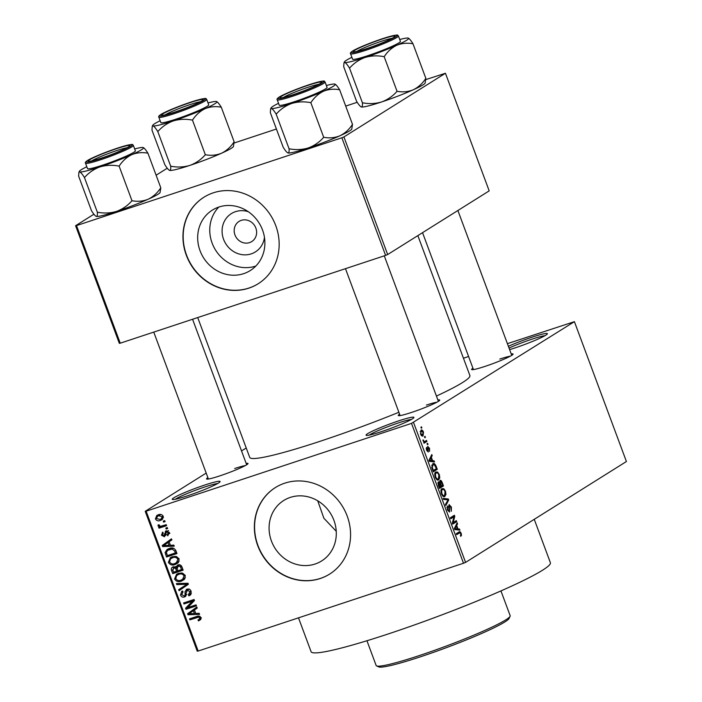 <?xml version="1.0" encoding="UTF-8"?>
<svg xmlns="http://www.w3.org/2000/svg" width="702" height="702" viewBox="0 0 702 702"><rect width="100%" height="100%" fill="white"/><g stroke="black" fill="none" stroke-linecap="round" stroke-linejoin="round"><path stroke-width="1.05" d="M381.423 431.651A25.535 2.22 159.6 0 1 366.207 435.328A25.535 2.22 159.6 0 1 398.534 420.919A25.535 2.22 159.6 0 1 413.89 417.602A25.535 2.22 159.6 0 1 381.423 431.651M411.512 419.384A23.833 2.071 -20.4 0 0 398.56 422.867A23.833 2.071 -20.4 0 0 369.173 435.126M508.38 346.297A25.535 2.22 159.6 0 1 532.002 337.214A25.535 2.22 159.6 0 1 547.349 333.898A25.535 2.22 159.6 0 1 514.891 347.946A25.535 2.22 159.6 0 1 509.608 349.614M544.98 335.679A23.833 2.071 -20.4 0 0 532.019 339.163A23.833 2.071 -20.4 0 0 509.038 348.06M187.627 495.77A25.535 2.22 159.6 0 1 172.411 499.455A25.535 2.22 159.6 0 1 204.738 485.038A25.535 2.22 159.6 0 1 220.086 481.721A25.535 2.22 159.6 0 1 187.627 495.77M217.708 483.502A23.833 2.071 -20.4 0 0 204.756 486.986A23.833 2.071 -20.4 0 0 175.368 499.245M264.47 237.46A22.604 20.762 57.9 0 1 251.219 253.87A22.604 20.762 57.9 0 1 223.578 239.312A22.604 20.762 57.9 0 1 235.521 211.653A22.604 20.762 57.9 0 1 248.332 211.723M241.269 220.367A11.916 10.942 -122.1 0 0 239.075 221.393A11.916 10.942 -122.1 0 0 235.486 236.153A11.916 10.942 -122.1 0 0 249.543 242.611A11.916 10.942 -122.1 0 0 251.737 241.585A11.916 10.942 -122.1 0 0 255.317 226.825A11.916 10.942 -122.1 0 0 241.269 220.367M218.892 207.037A35.679 32.766 -122.1 0 0 212.329 210.126A35.679 32.766 -122.1 0 0 201.597 254.308A35.679 32.766 -122.1 0 0 243.673 273.657A35.679 32.766 -122.1 0 0 250.237 270.568A35.679 32.766 -122.1 0 0 260.968 226.386A35.679 32.766 -122.1 0 0 218.892 207.037M218.822 207.055A35.679 32.766 -122.1 0 0 215.593 250.14A35.679 32.766 -122.1 0 0 255.765 266.076A35.679 32.766 -122.1 0 0 255.826 266.049M213.32 192.813A51.062 46.902 -122.1 0 0 203.922 197.227A51.062 46.902 -122.1 0 0 188.566 260.468A51.062 46.902 -122.1 0 0 248.78 288.171A51.062 46.902 -122.1 0 0 258.178 283.748A51.062 46.902 -122.1 0 0 273.543 220.507A51.062 46.902 -122.1 0 0 213.32 192.813M204.036 197.157A51.062 46.902 -122.1 0 0 188.829 260.389A51.062 46.902 -122.1 0 0 249.008 288.022A51.062 46.902 -122.1 0 0 258.292 283.678M336.24 531.274L323.868 518.234L317.743 500.816M315.084 564.022A35.679 32.766 57.9 0 1 273.008 544.673A35.679 32.766 57.9 0 1 283.74 500.491A35.679 32.766 57.9 0 1 290.303 497.402A35.679 32.766 57.9 0 1 332.379 516.76A35.679 32.766 57.9 0 1 321.648 560.942A35.679 32.766 57.9 0 1 315.084 564.022M284.731 483.178A51.062 46.902 -122.1 0 0 275.333 487.6A51.062 46.902 -122.1 0 0 259.977 550.842A51.062 46.902 -122.1 0 0 320.191 578.536A51.062 46.902 -122.1 0 0 329.589 574.113A51.062 46.902 -122.1 0 0 344.954 510.88A51.062 46.902 -122.1 0 0 284.731 483.178M275.447 487.53A51.062 46.902 -122.1 0 0 260.231 550.763A51.062 46.902 -122.1 0 0 320.419 578.395A51.062 46.902 -122.1 0 0 329.703 574.043M511.231 353.966A22.131 1.922 159.6 0 1 513.065 354.247A22.131 1.922 159.6 0 1 484.933 366.426A22.131 1.922 159.6 0 1 471.744 369.621A22.131 1.922 159.6 0 1 472.946 368.199M437.881 399.964A22.131 1.922 159.6 0 1 439.715 400.254A22.131 1.922 159.6 0 1 411.583 412.425A22.131 1.922 159.6 0 1 398.394 415.619A22.131 1.922 159.6 0 1 399.596 414.206M246.165 463.399A22.131 1.922 159.6 0 1 247.999 463.68A22.131 1.922 159.6 0 1 219.866 475.859A22.131 1.922 159.6 0 1 206.678 479.054A22.131 1.922 159.6 0 1 207.88 477.632M534.248 519.322L550.386 562.706A127.659 11.1 159.6 0 1 387.96 634.038A127.659 11.1 159.6 0 1 311.091 651.702L298.499 617.839M417.848 235.609L469.892 375.552A117.445 10.214 159.6 0 1 436.433 396.068M398.876 412.276A117.445 10.214 159.6 0 1 320.454 441.172A117.445 10.214 159.6 0 1 249.737 457.432L197.718 317.558M424.464 436.723L425.035 436.363L425.412 437.381L424.842 437.732L424.464 436.723M425.035 441.356L426.544 440.408L426.913 441.426L424.008 443.243L424.096 441.944L422.937 439.996L424.368 441.54L425.035 441.356L423.675 441.769M427.044 443.655L427.615 443.304L427.992 444.313L427.421 444.673L427.044 443.655M427.693 446.454L429.545 448.315L429.527 451.368L429.097 448.508L428.141 447.42L427.974 447.85L428.229 452L426.553 450.245L426.509 447.376L427.79 451.026L427.843 446.393M428.211 447.393L427.316 447.7L428.211 447.393M432.634 460.749L434.152 460.881L434.547 461.942L429.405 461.363L429.01 460.301L431.809 454.571L432.195 455.633L431.335 457.256L432.634 460.749L430.431 461.477M437.925 480.054L438.785 479.773C437.732 480.703 436.547 479.843 435.231 477.184C434.459 474.245 434.661 472.525 435.828 471.998L437.636 472.104L439.329 474.622L439.777 477.913L438.346 479.984M444.103 496.674L444.963 496.384C443.91 497.314 442.725 496.454 441.409 493.796C440.637 490.865 440.838 489.136 442.014 488.618L443.822 488.724L445.507 491.233L445.963 494.533L444.533 496.595M459.003 531.949C459.634 531.247 460.363 531.73 461.188 533.406L461.495 535.17L460.758 536.372L460.705 533.652L459.994 532.748L456.669 534.661L456.291 533.652L459.389 531.765M459.994 532.748L456.397 533.941M413.566 422.534L465.575 562.39L463.513 563.241L411.504 423.385L574.403 321.665L507.397 343.664M465.575 562.39L626.412 461.521L574.403 321.665M457.994 528.948L459.512 529.071L459.907 530.133L454.773 529.562L454.378 528.501L457.169 522.762L457.564 523.824L456.695 525.447L457.994 528.948L455.791 529.677M453.167 522.604L456.361 520.594L456.739 521.612L452.746 524.113L452.342 523.034L453.957 516.76L450.754 518.769L450.377 517.76L454.369 515.25L454.773 516.339L453.167 522.604L452.386 522.858M449.078 504.677L451.404 507.098L451.307 511.293L450.903 507.3L449.456 505.686L449.543 512.048L447.376 509.854L447.437 506.063L447.832 509.529L449.183 511.03L449.464 510.451L448.701 506.809L449.236 504.606M449.552 505.642L448.604 505.966L449.552 505.642M443.164 498.35L448.332 499.017L448.701 500.008L445.823 505.51L445.437 504.466L448.078 499.868L443.559 499.403L443.164 498.35M439.978 480.449C440.742 479.992 441.514 480.773 442.304 482.792L443.462 485.924L439.47 488.425L438.302 485.284L438.276 481.87L439.513 482.441L440.18 480.352M432.739 463.785C433.783 462.802 434.924 463.662 436.188 466.347L437.285 469.305L433.292 471.814L431.721 467.33L433.187 463.566M420.919 430.212C421.683 429.501 422.543 430.115 423.499 432.072L423.043 435.828C422.288 436.521 421.437 435.889 420.498 433.959L421.27 430.045M420.919 427.185L421.49 426.834L421.867 427.843L421.297 428.202L420.919 427.185M411.504 423.385L146.139 511.188L198.157 651.044L197.236 651.175L145.217 511.319L206.186 473.087M241.532 450.921L246.218 447.981M468.594 356.502L463.443 358.213M164.716 520.621L165.093 521.63L163.601 522.121L163.224 521.112L164.716 520.621M167.295 527.553L167.673 528.562L166.181 529.054L165.804 528.044L167.295 527.553M173.833 545.129L174.228 546.191L162.645 546.568L162.25 545.498L171.49 538.82L171.885 539.882L169.085 541.786L170.393 545.287L173.833 545.129M178.536 562.302L175.325 564.487C172.446 565.689 170.138 564.987 168.383 562.399L170.41 557.599L172.297 556.73L176.421 556.493L179.089 558.862L178.536 562.302M184.714 578.922L181.502 581.098C178.624 582.3 176.316 581.607 174.561 579.01L176.588 574.21L178.475 573.341L182.599 573.104L185.267 575.473L184.714 578.922M188.382 594.892L189.917 591.654L187.364 590.198L184.459 596.998C182.669 597.507 181.362 596.867 180.528 595.068L181.686 591.391L182.52 590.987L183.029 591.953L181.739 594.629L184.126 595.972L185.065 595.305L185.056 591.549L186.969 589.189C188.899 588.68 190.303 589.39 191.172 591.338L189.873 595.393L188.891 595.858L188.382 594.892L191.427 593.05M189.031 589.153L186.96 590.382L189.242 588.952M185.161 596.674L185.714 596.209M183.029 591.953L182.467 592.242L183.003 591.909M184.126 595.972L186.363 594.489M186.232 589.531L186.969 589.189M199.192 613.32L199.587 614.382L188.013 614.759L187.609 613.697L196.85 607.019L197.244 608.072L194.454 609.985L195.753 613.478L199.192 613.32M463.513 563.241L198.157 651.044M200.351 618.646L200.798 619.471L198.517 620.91L197.999 619.936L199.096 619.436L199.719 617.997L198.526 617.172L189.909 619.857L189.531 618.848L196.613 616.505C198.42 615.628 199.868 616.005 200.956 617.646L200.807 619.471L198.517 620.91M196.042 604.852L196.42 605.861L185.986 609.31L185.582 608.23L192.366 601.202L183.994 603.966L183.617 602.957L194.05 599.499L194.454 600.587L187.688 607.616L196.042 604.852M188.022 583.274L188.382 584.257L179.063 590.707L178.677 589.662L187.004 584.231L176.799 584.608L176.404 583.546L188.022 583.274M186.284 584.678L188.118 583.537M181.985 567.04L183.143 570.173L172.71 573.631L171.542 570.48C170.955 568.699 171.481 567.479 173.131 566.839L175.728 567.207L177.773 564.978C179.738 564.347 181.142 565.031 181.985 567.04M172.464 567.146L173.131 566.839M175.869 550.596L176.965 553.562L166.532 557.011L165.075 552.509L167.146 549.429L169.164 548.516C172.034 547.262 174.271 547.964 175.869 550.596M167.278 534.863L168.199 532.844L166.514 531.87L164.479 536.758L161.46 535.196L162.759 532.134L163.268 533.099L162.531 534.801L163.943 535.802L165.944 530.923L169.305 532.555L167.787 535.828L167.278 534.863L169.884 533.248M167.936 530.975L165.918 532.353M162.294 532.388L162.759 532.134M163.943 535.802L165.9 534.362M165.277 531.23L165.944 530.923M166.225 524.666L166.593 525.675L159.012 528.185L158.634 527.176L159.845 526.772L158.047 526.009L158.099 524.921L159.293 524.85L159.424 525.622L160.67 526.289L166.225 524.666M163.268 516.312L161.89 519.743L160.381 520.428C158.31 521.305 156.651 520.805 155.405 518.91L156.818 515.443L158.213 514.82C160.31 513.899 161.995 514.399 163.268 516.312M341.865 137.785L343.927 136.934L387.662 254.545L385.6 255.396L341.865 137.785L76.5 225.588L120.244 343.19L119.322 343.331L75.588 225.719L93.91 214.224M156.107 175.219L167.26 168.226M387.662 254.545L489.189 190.874L445.445 73.262L425.903 79.563M357.213 102.29L345.709 106.099M276.421 129.019L234.187 142.997M343.927 136.934L445.445 73.262M385.6 255.396L120.244 343.19M75.588 225.719L76.5 225.588M145.217 511.319L146.139 511.188M510.354 356.16A20.428 1.773 -20.4 0 0 499.78 359.073M437.004 402.158A20.428 1.773 -20.4 0 0 426.43 405.072M245.288 465.584A20.428 1.773 -20.4 0 0 234.714 468.506M200.807 617.312L199.719 617.997M199.851 616.338L198.526 617.172M199.157 616.119L192.19 618.427L189.909 619.857M195.63 613.153L194.989 613.179M189.724 613.688L188.013 614.759M190.154 612.96L189.891 612.267L187.609 613.697M189.891 612.267L196.911 607.186M191.014 613.601L194.401 613.548L193.357 610.731L188.873 613.794L191.014 613.601M195.516 612.846L194.401 613.548M194.472 610.029L193.357 610.731M196.191 605.256L188.268 607.879L185.986 609.31M188.031 607.256L187.864 606.8L185.582 608.23M187.864 606.8L194.287 600.131M194.243 600.017L192.366 601.202M194.208 599.912L186.276 602.535L183.994 603.966M190.646 594.752L188.891 595.858M191.049 594.19L190.69 593.506M191.014 590.97L189.917 591.654M186.056 595.726L184.81 595.629M181.651 594.366L180.528 595.068M182.573 592.181L182.739 591.4M187.337 590.145L185.056 591.549M187.337 590.119L187.627 589.039M181.3 589.162L180.958 588.232L178.677 589.662M180.958 588.232L188.048 583.581M178.562 583.494L176.799 584.608M184.187 579.527L181.502 581.098M183.784 579.668L180.87 580.168M175.684 578.308L174.561 579.01M176.72 575.491L177.887 573.56M181.221 572.893L178.905 574.139M181.107 572.929L176.623 575.57L175.781 578.597C177.141 580.58 178.931 581.072 181.142 580.08L185.381 577.614M179.58 573.639L176.623 575.57M185.152 575.192L184.056 575.886C182.722 573.946 180.976 573.437 178.826 574.359M182.564 579.44L184.056 575.886M182.924 569.568L174.991 572.191L172.71 573.631M172.674 569.778L171.542 570.48M173.543 567.795L173.815 566.689M178.29 564.838L178.01 565.768L175.728 567.207M175.14 566.874L173.684 567.786L172.903 570.454L173.552 572.209L176.676 571.182L175.474 568.251L173.192 568.015L175.474 566.584M177.781 570.48L176.676 571.182M176.869 567.383L175.474 568.251M179.94 564.864L178.159 565.987L177.15 568.778L177.896 570.779L181.555 569.568L180.23 566.417L177.624 566.224L179.905 564.794M182.66 568.866L181.555 569.568M181.3 565.751L180.23 566.417M181.862 566.725L180.756 567.418M178.01 562.916L175.325 564.487M177.606 563.057L174.684 563.557M169.507 561.688L168.383 562.399M170.542 558.871L171.7 556.94M175.044 556.282L172.727 557.528M174.921 556.317L170.446 558.959L169.603 561.986C170.963 563.969 172.753 564.461 174.965 563.469L179.203 561.003M173.403 557.019L170.446 558.959M178.975 558.581L177.878 559.266C176.544 557.335 174.798 556.826 172.639 557.748M176.386 562.828L177.878 559.266M176.746 552.957L168.813 555.58L166.532 557.011M166.593 551.561L165.075 552.509M167.392 550.605L168.419 548.788M172.104 548.008L167.831 550.289L166.383 552.298L167.374 555.598L175.368 552.948L174.693 551.131L172.227 549.087L167.831 550.289M176.483 552.255L175.368 552.948M171.815 548.095L169.533 549.526M173.605 548.227L172.227 549.087M175.807 550.438L174.693 551.131M170.27 544.963L169.63 544.98M164.365 545.489L162.645 546.568M164.794 544.77L164.531 544.068L162.25 545.498M164.531 544.068L171.551 538.996M165.654 545.41L169.042 545.349L167.997 542.532L163.505 545.594L165.654 545.41M170.156 544.655L169.042 545.349M169.112 541.839L167.997 542.532M169.173 532.23L168.199 532.844M165.795 535.468L164.926 535.214M162.46 534.573L161.46 535.196M166.707 531.695L166.778 530.756M167.541 528.202L166.181 529.054M166.374 525.07L159.012 528.185M161.293 526.754L161.1 526.246M160.618 526.289L159.845 526.772M159.319 525.219L158.047 526.009M164.961 521.27L163.601 522.121M162.811 518.945L160.381 520.428M162.662 518.997L160.205 519.348M156.414 518.278L155.405 518.91M157.529 516.312L158.143 514.847M160.749 514.443L157.467 516.347L156.502 518.576L160.003 519.419L161.206 518.875L162.171 516.637L158.661 515.803L157.467 516.347M160.819 514.452L158.661 515.803M163.145 516.031L162.171 516.637M460.389 535.529L461.495 535.17M460.67 533.573L461.188 533.406M457.213 529.834L459.512 529.071M456.476 524.183L457.564 523.824M455.703 525.78L456.695 525.447M455.888 528.685L457.406 528.896L456.353 526.088L454.957 528.694L455.888 528.685L454.606 529.106M455.238 529.615L457.406 528.896M454.501 528.843L454.957 528.694M455.396 526.403L456.353 526.088M452.351 523.06L456.739 521.612M450.438 517.927L453.957 516.76M450.394 517.786L454.773 516.339M450.895 507.274L451.404 507.098M446.884 507.362L447.867 507.037M447.323 509.696L447.832 509.529M446.261 499.71L448.332 499.017M447.806 500.307L448.701 500.008M445.129 494.805L445.963 494.533M441.189 489.592L443.822 488.724M444.989 491.409L445.507 491.233M441.874 493.497C442.892 495.533 443.796 496.156 444.594 495.375L445.042 491.532C444.05 489.548 443.155 488.917 442.374 489.636L441.628 490.628L441.874 493.497L441.356 493.664M442.751 496.042L444.594 495.375M440.909 490.873L441.628 490.628M441.023 490.084L442.716 489.469L441.04 490.022M439.083 487.372L443.462 485.924M437.82 483.002L439.513 482.441M439.566 487.127L440.759 486.372L439.619 483.441L438.715 482.844L439.566 487.127L439.048 487.293M437.811 483.143L438.829 482.792L437.811 483.125M441.225 486.082L442.62 485.205L441.382 482.046L440.365 481.458L441.225 486.082L440.707 486.249M439.97 484.257L440.479 484.09M439.443 481.756L440.487 481.397L439.443 481.739M438.952 478.194L439.777 477.913M435.012 472.972L437.636 472.104M438.811 474.789L439.329 474.622M435.688 476.886C436.714 478.913 437.618 479.536 438.408 478.755L438.864 474.921C437.864 472.937 436.977 472.306 436.196 473.016L435.451 474.017L435.688 476.886L435.179 477.053M436.574 479.422L438.408 478.755M434.722 474.254L435.451 474.017M434.845 473.464L436.539 472.858L434.863 473.411M435.67 466.514L436.188 466.347M432.906 470.761L437.285 469.305M433.388 470.507L436.442 468.585L434.24 464.592L433.116 464.794L432.265 467.225L433.388 470.507L432.871 470.673M432.204 468.883L432.722 468.717M431.73 467.4L432.265 467.225M431.704 465.259L434.24 464.592M431.853 461.635L434.152 460.881M431.116 455.984L432.195 455.633M430.335 457.581L431.335 457.256M430.528 460.486L432.037 460.705L430.993 457.888L429.598 460.494L430.528 460.486L429.238 460.916M429.878 461.416L432.037 460.705M429.141 460.652L429.598 460.494M430.036 458.204L430.993 457.888M429.089 448.464L429.545 448.315M427.378 448.043L427.974 447.85M426.158 448.613L426.939 448.359M426.5 450.096L426.956 449.947M427.36 444.515L427.992 444.313M423.727 442.479L426.913 441.426M422.946 440.198L423.455 440.031M423.104 440.979L423.675 440.795M424.789 437.583L425.412 437.381M423.043 432.221L423.499 432.072M420.919 433.722L422.665 434.819L423.078 432.3L421.323 431.212L420.463 433.871M421.235 435.337L422.665 434.819M420.138 431.598L421.577 431.089L420.138 431.563M421.235 428.044L421.867 427.843M510.091 616.268L509.082 618.436A69.788 6.072 159.6 0 1 420.358 656.835A69.788 6.072 159.6 0 1 378.764 666.9L376.588 665.917A71.49 6.213 -20.4 0 0 419.199 655.607A71.49 6.213 -20.4 0 0 510.091 616.268A71.49 6.213 -20.4 0 0 510.152 615.663L500.947 590.908M366.944 640.742L376.149 665.496A71.49 6.213 -20.4 0 0 376.588 665.917M334.872 84.082A34.258 2.975 159.6 0 1 335.047 84.135A34.258 2.975 159.6 0 1 333.152 86.346A34.258 2.975 159.6 0 1 323.394 91.278C328.518 89.198 333.933 88.689 339.636 89.759C337.574 86.443 335.986 84.547 334.872 84.082A34.258 2.975 -20.4 0 0 326.386 85.512M320.165 83.503A22.131 1.922 159.6 0 1 298.245 92.892A22.131 1.922 159.6 0 1 280.186 97.762A22.131 1.922 159.6 0 1 281.405 96.332A22.131 1.922 159.6 0 1 305.116 86.32A22.131 1.922 159.6 0 1 321.507 82.397A22.131 1.922 159.6 0 1 320.165 83.503M283.485 97.429A20.428 1.773 -20.4 0 0 283.476 97.429A20.428 1.773 -20.4 0 1 300.763 89.838A20.428 1.773 -20.4 0 1 318.796 84.301M325.509 88.882A25.535 2.22 -20.4 0 0 327.079 87.373L325.07 81.976A25.535 2.22 159.6 0 1 323.499 83.477A25.535 2.22 159.6 0 1 297.174 94.673A25.535 2.22 159.6 0 1 277.211 99.772L279.22 105.177A25.535 2.22 -20.4 0 0 299.184 100.079A25.535 2.22 -20.4 0 0 325.509 88.882M352.501 124.368C349.175 129.475 344.98 133.275 339.943 135.776A34.258 2.975 159.6 0 0 351.772 129.124L352.501 124.368L339.636 89.759M310.837 102.694C314.163 97.587 318.357 93.778 323.394 91.278A34.258 2.975 159.6 0 1 291.672 103.475C297.876 101.65 304.264 101.386 310.837 102.694L323.701 137.294C319.419 142.199 314.259 145.753 308.222 147.973C302.018 149.807 295.63 150.061 289.057 148.763L276.184 114.154C280.467 109.258 285.635 105.695 291.672 103.475A34.258 2.975 159.6 0 1 271.428 108.477C272.525 108.924 274.113 110.811 276.184 114.154M289.057 148.763C289.294 151.623 288.934 153.027 287.978 152.975A34.258 2.975 159.6 0 0 308.222 147.973A34.258 2.975 159.6 0 0 339.943 135.776C334.819 137.864 329.405 138.364 323.701 137.294M287.978 152.975A34.258 2.975 159.6 0 1 287.802 152.913A34.258 2.975 159.6 0 1 287.785 152.904L287.978 152.975C286.881 152.527 285.293 150.632 283.213 147.288L270.34 112.689L270.603 108.942L271.428 108.477A34.258 2.975 159.6 0 1 271.077 107.924A34.258 2.975 159.6 0 1 278.527 103.317M397.051 91.295C392.769 96.192 387.609 99.754 381.572 101.974A34.258 2.975 159.6 0 0 413.294 89.777C418.331 87.276 422.516 83.468 425.851 78.361L425.122 83.126A34.258 2.975 159.6 0 1 423.052 84.845A34.258 2.975 159.6 0 1 413.294 89.777C408.16 91.857 402.746 92.366 397.051 91.295L384.178 56.695C387.513 51.588 391.698 47.78 396.744 45.279C401.869 43.199 407.283 42.69 412.987 43.761C410.924 40.435 409.336 38.549 408.222 38.075A34.258 2.975 159.6 0 1 408.397 38.136A34.258 2.975 159.6 0 1 396.744 45.279A34.258 2.975 159.6 0 1 365.022 57.476C371.218 55.651 377.606 55.388 384.178 56.695M361.319 106.976A34.258 2.975 159.6 0 1 361.153 106.915L361.319 106.976A34.258 2.975 159.6 0 0 381.572 101.974C375.368 103.799 368.98 104.063 362.407 102.755C362.644 105.625 362.285 107.029 361.319 106.976C360.231 106.528 358.643 104.633 356.563 101.29L343.69 66.69L343.954 62.943L344.779 62.469A34.258 2.975 159.6 0 1 344.419 61.925A34.258 2.975 159.6 0 1 346.498 60.205A34.258 2.975 159.6 0 1 351.877 57.31M354.756 50.333A22.131 1.922 159.6 0 1 378.466 40.312A22.131 1.922 159.6 0 1 394.849 36.39A22.131 1.922 159.6 0 1 393.515 37.504A22.131 1.922 159.6 0 1 371.595 46.894A22.131 1.922 159.6 0 1 353.536 51.755A22.131 1.922 159.6 0 1 354.756 50.333M392.146 38.294A20.428 1.773 -20.4 0 0 374.113 43.84A20.428 1.773 -20.4 0 0 356.835 51.43A20.428 1.773 -20.4 0 0 356.827 51.43M350.561 53.773L352.571 59.179A25.535 2.22 -20.4 0 0 372.525 54.072A25.535 2.22 -20.4 0 0 398.859 42.875A25.535 2.22 -20.4 0 0 400.43 41.374L398.42 35.969A25.535 2.22 159.6 0 1 396.849 37.469A25.535 2.22 159.6 0 1 370.516 48.666A25.535 2.22 159.6 0 1 350.561 53.773C349.947 53.308 350.579 52.413 352.483 51.106C358.31 47.394 378.492 39.584 389.619 36.522C400.596 33.819 396.858 35.495 398.42 35.969M362.407 102.755L349.535 68.155C353.817 63.259 358.976 59.696 365.022 57.476A34.258 2.975 -20.4 0 1 344.779 62.469C345.867 62.917 347.455 64.812 349.535 68.155M425.851 78.361L412.987 43.761M399.736 39.514A34.258 2.975 159.6 0 1 408.222 38.075M143.155 147.508A34.258 2.975 159.6 0 1 143.331 147.569A34.258 2.975 159.6 0 1 141.435 149.78A34.258 2.975 159.6 0 1 131.678 154.712C136.811 152.632 142.225 152.123 147.92 153.194C145.858 149.868 144.27 147.982 143.155 147.508A34.258 2.975 -20.4 0 0 134.67 148.947M128.448 146.937A22.131 1.922 159.6 0 1 106.528 156.327A22.131 1.922 159.6 0 1 88.47 161.188A22.131 1.922 159.6 0 1 89.689 159.766A22.131 1.922 159.6 0 1 113.399 149.745A22.131 1.922 159.6 0 1 129.791 145.823A22.131 1.922 159.6 0 1 128.448 146.937M91.769 160.863L91.769 160.863A20.428 1.773 -20.4 0 1 109.056 153.273A20.428 1.773 -20.4 0 1 127.08 147.727M133.801 152.308A25.535 2.22 -20.4 0 0 135.363 150.807L133.354 145.402A25.535 2.22 159.6 0 1 131.783 146.902A25.535 2.22 159.6 0 1 105.458 158.099A25.535 2.22 159.6 0 1 85.495 163.206L87.504 168.612A25.535 2.22 -20.4 0 0 107.467 163.505A25.535 2.22 -20.4 0 0 133.801 152.308M160.793 187.794C157.459 192.901 153.273 196.709 148.227 199.21A34.258 2.975 159.6 0 0 160.065 192.559L160.793 187.794L147.92 153.194M119.121 166.128C122.455 161.021 126.641 157.213 131.678 154.712A34.258 2.975 159.6 0 1 99.956 166.909C106.16 165.084 112.548 164.821 119.121 166.128L131.985 200.728C127.703 205.625 122.543 209.187 116.506 211.407C110.302 213.232 103.914 213.496 97.341 212.188L84.477 177.588C88.759 172.692 93.919 169.129 99.956 166.909A34.258 2.975 159.6 0 1 79.712 171.902C80.809 172.35 82.397 174.245 84.477 177.588M97.341 212.188C97.587 215.058 97.218 216.462 96.262 216.409A34.258 2.975 159.6 0 0 116.506 211.407A34.258 2.975 159.6 0 0 148.227 199.21C143.103 201.29 137.689 201.799 131.985 200.728M96.262 216.409A34.258 2.975 159.6 0 1 96.086 216.348L96.262 216.409C95.165 215.962 93.577 214.066 91.497 210.723L78.633 176.123L78.887 172.367L79.712 171.902A34.258 2.975 159.6 0 1 79.361 171.358A34.258 2.975 159.6 0 1 86.811 166.743M205.335 154.73C201.053 159.626 195.893 163.189 189.856 165.409A34.258 2.975 159.6 0 0 221.578 153.211C226.614 150.711 230.809 146.902 234.135 141.795L233.406 146.56A34.258 2.975 159.6 0 1 231.335 148.28A34.258 2.975 159.6 0 1 221.578 153.211C216.453 155.291 211.039 155.8 205.335 154.73L192.471 120.121C195.805 115.014 199.991 111.214 205.028 108.713C210.161 106.625 215.567 106.125 221.27 107.195C219.208 103.87 217.62 101.974 216.506 101.509A34.258 2.975 159.6 0 1 216.681 101.571A34.258 2.975 159.6 0 1 205.028 108.713A34.258 2.975 159.6 0 1 173.306 120.911C179.51 119.077 185.898 118.822 192.471 120.121M169.612 170.402A34.258 2.975 159.6 0 1 169.436 170.349A34.258 2.975 159.6 0 1 169.419 170.34L169.612 170.402A34.258 2.975 159.6 0 0 189.856 165.409C183.652 167.234 177.264 167.497 170.691 166.19C170.928 169.05 170.568 170.463 169.612 170.402C168.515 169.954 166.927 168.068 164.847 164.724L151.974 130.116L152.237 126.369L153.062 125.904A34.258 2.975 159.6 0 1 152.711 125.36A34.258 2.975 159.6 0 1 154.782 123.631A34.258 2.975 159.6 0 1 160.161 120.744M163.04 113.759A22.131 1.922 159.6 0 1 186.75 103.747A22.131 1.922 159.6 0 1 203.141 99.824A22.131 1.922 159.6 0 1 201.799 100.939A22.131 1.922 159.6 0 1 179.879 110.328A22.131 1.922 159.6 0 1 161.82 115.189A22.131 1.922 159.6 0 1 163.04 113.759M200.43 101.729A20.428 1.773 -20.4 0 0 182.397 107.274A20.428 1.773 -20.4 0 0 165.119 114.856A20.428 1.773 -20.4 0 0 165.11 114.865M158.845 117.208L160.855 122.604A25.535 2.22 -20.4 0 0 180.818 117.506A25.535 2.22 -20.4 0 0 207.143 106.309A25.535 2.22 -20.4 0 0 208.713 104.809L206.704 99.403A25.535 2.22 159.6 0 1 205.133 100.904A25.535 2.22 159.6 0 1 178.808 112.101A25.535 2.22 159.6 0 1 158.845 117.208C158.231 116.734 158.871 115.848 160.767 114.54C166.593 110.828 186.776 103.019 197.903 99.956C208.88 97.253 205.151 98.929 206.704 99.403M170.691 166.19L157.818 131.59C162.101 126.685 167.269 123.131 173.306 120.911A34.258 2.975 -20.4 0 1 153.062 125.904C154.159 126.351 155.747 128.247 157.818 131.59M234.135 141.795L221.27 107.195M208.02 102.948A34.258 2.975 159.6 0 1 216.506 101.509M199.236 616.137L197.069 617.488M186.293 592.778L185.17 593.48M187.794 583.739L185.512 585.178M186.846 583.301L185.196 584.336M177.079 568.585L175.965 569.278M166.593 553.474L165.479 554.176M165.856 533.09L164.452 533.968M454.659 527.913L455.572 527.606M449.175 508.827L449.64 508.678M441.786 482.958L442.304 482.792M438.399 485.53L438.908 485.363M429.299 459.713L430.212 459.415M427.606 449.131L428.185 448.947M322.253 82.818A24.509 2.132 -20.4 0 0 309.003 84.766A24.509 2.132 -20.4 0 0 279.317 97.025A24.509 2.132 -20.4 0 0 292.576 95.068A24.509 2.132 -20.4 0 0 322.253 82.818M352.667 51.018A24.509 2.132 -20.4 0 0 365.917 49.07A24.509 2.132 -20.4 0 0 395.603 36.82A24.509 2.132 -20.4 0 0 382.344 38.768A24.509 2.132 -20.4 0 0 352.667 51.018M130.537 146.244A24.509 2.132 -20.4 0 0 117.287 148.201A24.509 2.132 -20.4 0 0 87.601 160.451A24.509 2.132 -20.4 0 0 100.86 158.503A24.509 2.132 -20.4 0 0 130.537 146.244M160.951 114.452A24.509 2.132 -20.4 0 0 174.21 112.504A24.509 2.132 -20.4 0 0 203.887 100.246A24.509 2.132 -20.4 0 0 190.637 102.202A24.509 2.132 -20.4 0 0 160.951 114.452M199.096 619.436L201.377 618.006M184.626 595.744L186.907 594.313M166.242 531.984L168.524 530.554M164.136 535.714L166.418 534.275M161.206 518.875L163.487 517.444M459.74 532.783L456.379 533.889M433.485 464.619L431.721 465.198M424.771 441.479L423.771 441.812M325.07 81.976C323.508 81.493 327.246 79.817 316.269 82.52C305.142 85.591 284.959 93.401 279.133 97.113C277.211 98.447 276.57 99.333 277.211 99.772M271.077 107.924L270.603 108.942M438.399 401.351L384.275 255.835M400.114 415.593L345.472 268.673M457.879 210.503L511.749 355.352M422.543 232.669L473.455 369.585M153.756 332.107L208.397 479.018M192.567 319.261L246.683 464.785M344.419 61.925L343.954 62.943M133.354 145.402C131.8 144.928 135.53 143.252 124.552 145.955C113.434 149.017 93.243 156.827 87.417 160.539C85.495 161.872 84.854 162.759 85.495 163.206M79.361 171.358L78.887 172.367M152.711 125.36L152.237 126.369"/></g></svg>
